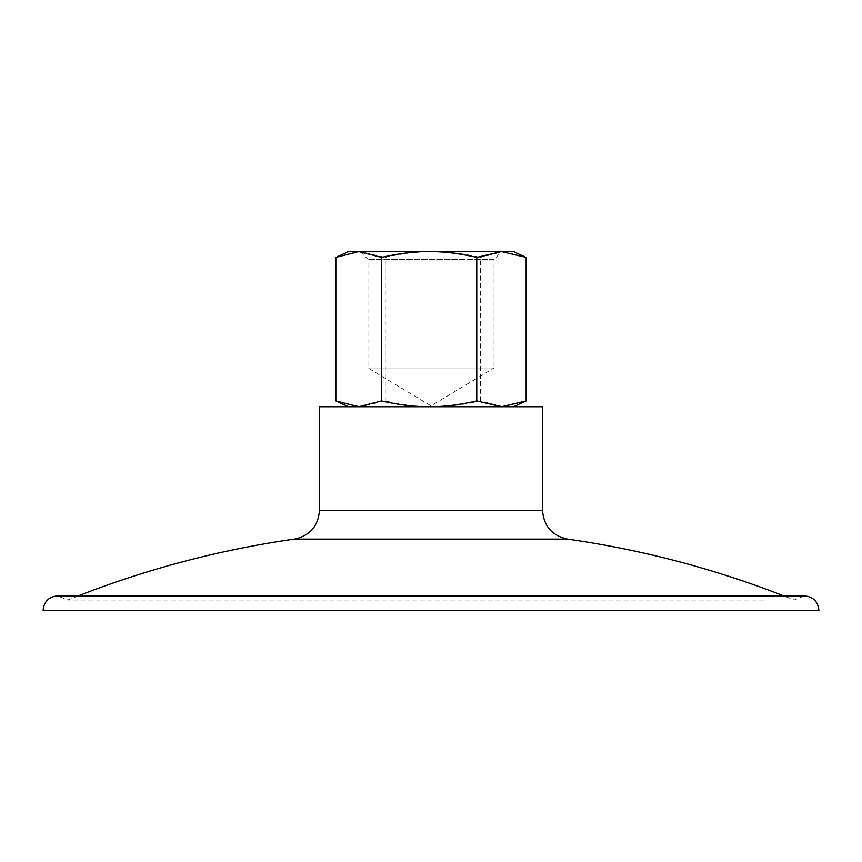<?xml version="1.0" encoding="UTF-8"?>
<svg xmlns="http://www.w3.org/2000/svg" width="862" height="862" viewBox="0 0 862 862"><rect width="100%" height="100%" fill="white"/><g stroke="black" fill="none" stroke-linecap="round" stroke-linejoin="round"><path stroke-width="0.65" stroke-dasharray="4.31 3.23" d="M319.479 406.756L542.521 406.756M525.012 401.466L503.268 406.756L480.382 400.938C463.357 404.86 447.507 406.799 432.81 406.756C418.113 406.799 402.252 404.86 385.228 400.938L360.531 406.756L513.429 406.756L360.531 406.756L335.846 400.938M763.689 600.017L67.829 600.017L763.689 600.017M43.1 610.404L818.9 610.404M360.208 251.596L367.966 259.354L367.966 367.966L431 405.84L494.034 367.966L367.966 367.966L494.023 367.966L494.034 259.354L367.966 259.354L494.034 259.354L501.792 251.596L360.208 251.596L501.77 251.596M513.429 251.596L348.571 251.596M480.382 400.938L480.382 257.415L503.268 251.596L525.012 256.887M385.228 400.938L385.228 257.415C402.252 253.493 418.113 251.553 432.81 251.596C447.507 251.553 463.357 253.493 480.382 257.415M335.846 257.415L360.531 251.596L385.228 257.415M319.479 510.304L542.521 510.304M294.481 539.106L567.519 539.106M78.302 595.857A969.75 969.75 0 0 0 67.829 600.017L57.646 595.857L804.354 595.857L794.171 600.017A969.75 969.75 0 0 0 783.698 595.857"/><path stroke-width="1.29" d="M319.479 510.304L542.521 510.304L542.521 406.756L319.479 406.756L319.479 510.304C318.272 526.079 309.943 535.679 294.481 539.106A969.75 969.75 0 0 0 78.302 595.857M786.349 610.404L43.1 610.404C43.962 601.568 48.811 596.719 57.646 595.857L804.354 595.857C813.189 596.719 818.038 601.568 818.9 610.404L786.349 610.404M429.19 251.596L513.429 251.596L526.154 257.415L501.468 251.596L476.772 257.415C459.748 253.493 443.887 251.553 429.19 251.596C414.493 251.553 398.643 253.493 381.618 257.415L358.732 251.596L429.19 251.596M336.988 256.887L348.571 251.596L358.732 251.596L335.846 257.415L335.846 400.938L358.732 406.756L381.618 400.938C398.643 404.86 414.493 406.799 429.19 406.756C443.887 406.799 459.748 404.86 476.772 400.938L501.468 406.756L526.154 400.938L513.429 406.756M526.154 400.938L526.154 257.415M476.772 400.938L476.772 257.415M381.618 400.938L381.618 257.415M542.521 510.304C543.728 526.079 552.057 535.69 567.519 539.106L294.481 539.106M783.698 595.857A969.75 969.75 0 0 0 567.519 539.106M348.571 406.756L336.988 401.466"/></g></svg>
